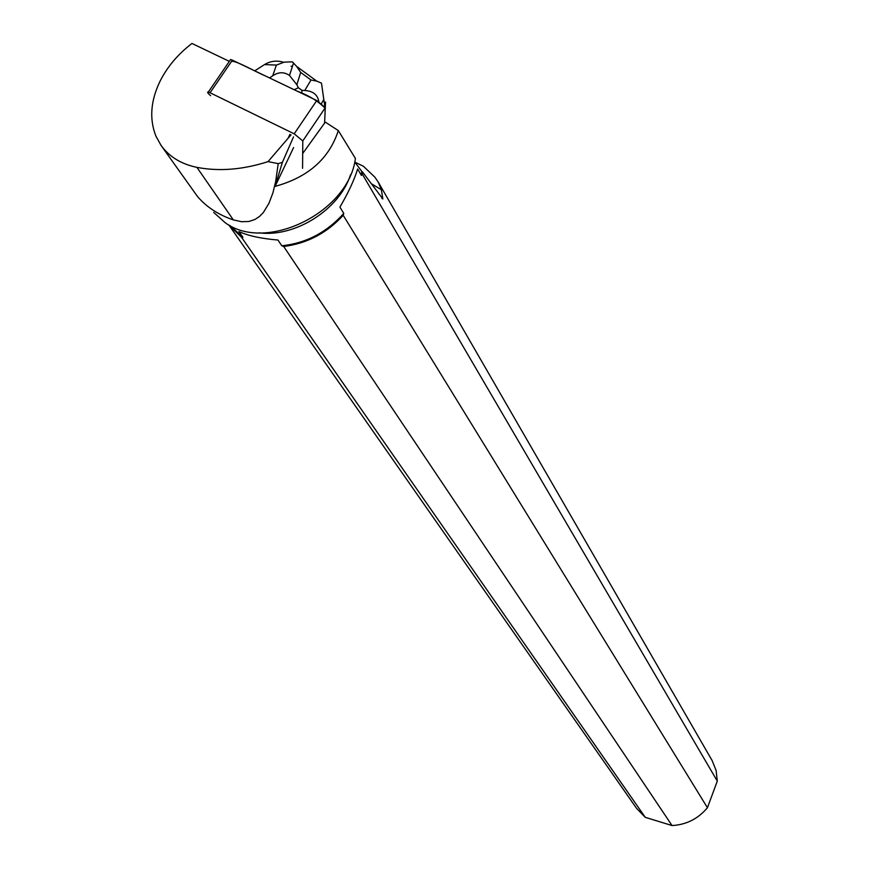 <?xml version="1.0" encoding="UTF-8"?>
<svg xmlns="http://www.w3.org/2000/svg" width="869" height="869" viewBox="0 0 869 869"><rect width="100%" height="100%" fill="white"/><g stroke="black" fill="none" stroke-linecap="round" stroke-linejoin="round"><path stroke-width="1.3" d="M302.575 168.325L302.792 140.941L294.2 133.826L208.397 91.951C206.876 91.853 207.604 93.092 210.602 95.666M229.948 60.45L230.6 59.516L232.381 60.157L316.761 100.522L325.278 107.713L324.593 123.072L325.256 108.386C318.38 101.304 308.984 95.547 297.068 91.104L265.523 76.005C253.509 70.91 232.696 58.516 231.165 61.949M213.698 212.438L225.256 222.757C266.023 252.944 348.795 212.275 355.399 158.451L338.323 130.578C329.188 158.712 308.115 177.309 275.093 186.379L282.392 162.329L278.221 163.633L275.658 181.643L272.92 192.82L269.01 203.183L263.405 212.481L259.57 216.392L254.813 219.542L248.892 221.486L241.593 221.714L233.327 219.89C218.477 214.849 206.54 207.061 197.513 196.535L161.167 145.558M258.984 232.838C295.188 237.661 339.616 209.407 350.587 174.571M233.327 219.89L196.915 167.369C181.176 164.1 169.205 156.746 160.993 145.308L155.909 136.107C149.164 118.966 150.609 100.532 160.254 80.784C167.576 66.5 178.134 54.052 191.94 43.45L229.329 61.362M302.705 153.476L325.288 122.116L338.323 130.578M361.743 171.389L362.482 171.932L362.308 174.137L361.374 175.397L361.743 171.389L355.236 162.644M362.482 171.932L382.849 198.947L381.361 189.714L378.276 182.164L374.843 177.124L363.416 166.261L354.856 162.134M289.942 134.326L288.019 138.334L291.028 134.869M293.505 136.911L282.392 162.329M293.592 147.567L275.093 186.379M645.265 817.338L636.575 808.355L228.808 224.908L241.528 237.28L645.265 817.338L672.041 825.55L283.674 246.47L281.828 245.797C306.192 243.19 326.842 232.381 343.766 213.383L343.212 215.316L707.431 807.714L717.294 781.101L362.308 174.137M378.276 182.164L712.102 760.516L716.089 770.379L717.294 781.101M230.035 225.56L242.929 237.313L241.528 237.28M707.431 807.714C698.122 818.804 686.325 824.757 672.041 825.55M343.212 215.316C326.766 233.174 306.92 243.559 283.674 246.47M242.929 237.313L238.921 231.556C248.252 235.814 261.254 238.638 277.95 240.029L281.828 245.797M343.766 213.383L339.92 207.126C348.382 192.603 354.28 179.905 357.637 169.01L361.374 175.397M371.063 183.576L381.361 189.714M278.221 163.633L268.054 161.612L288.019 138.334M196.915 167.369C219.281 171.617 242.994 169.705 268.054 161.612M324.854 106.713L321.476 83.109L316.772 81.132L311.004 79.981L300.674 72.442L296.861 84.738L298.349 87.715L294.211 89.735M296.861 84.738L289.496 75.473C284.174 71.758 278.58 71.866 272.703 75.788L276.385 65.088L264.567 64.567L254.726 70.845M269.564 77.949L272.703 75.788M318.836 101.662C317.685 94.754 312.992 91.028 304.769 90.495L311.004 79.981M301.749 93.341L302.021 90.387L304.769 90.495M302.021 90.387L298.349 87.715M283.598 62.286C276.831 60.211 270.487 60.971 264.567 64.567M300.674 72.442L296.72 66.5L292.342 61.829L284.152 62.166L276.385 65.088M325.267 108.071L325.527 101.988M294.2 133.826L316.761 100.522M232.381 60.157L210.168 92.625M325.278 107.713L302.792 140.941M291.05 66.261L292.451 66.326M323.702 99.566L321.508 103.509M208.397 91.951L230.6 59.516M382.849 198.947L381.784 198.306M289.496 75.473L293.537 62.97M296.785 66.533L316.707 81.078"/></g></svg>

